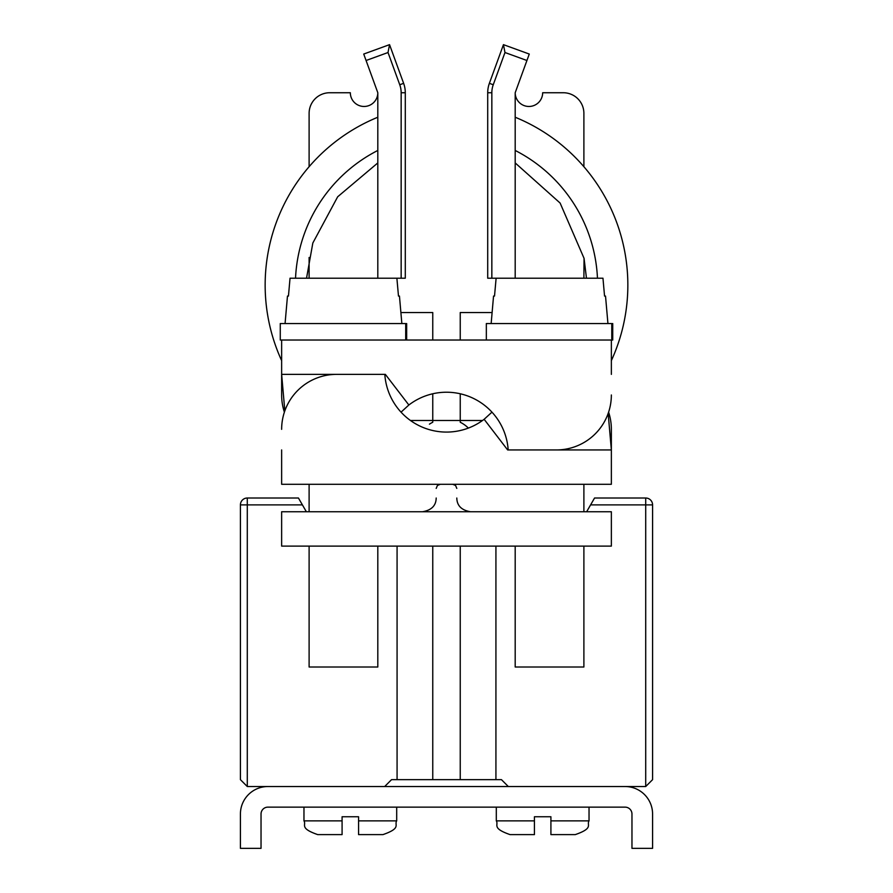 <?xml version="1.0" encoding="UTF-8"?>
<svg xmlns="http://www.w3.org/2000/svg" width="893" height="893" viewBox="0 0 893 893"><rect width="100%" height="100%" fill="white"/><g stroke="black" fill="none" stroke-linecap="round" stroke-linejoin="round"><path stroke-width="1.34" d="M247.294 498.015L247.294 786.532L240.418 779.656L240.418 504.891A6.865 6.865 90 0 1 247.294 498.015L298.441 498.015L306.366 511.756M240.418 779.656L247.294 786.532L384.682 786.532L391.547 779.656L495.928 779.656L495.928 546.103M460.241 546.103L460.241 779.656M495.928 779.656L501.453 779.656L508.318 786.532L645.706 786.532L645.706 498.015A6.865 6.865 0 0 1 652.582 504.891L652.582 779.656L645.706 786.532L652.582 779.656M586.634 511.756L594.559 498.015L645.706 498.015M397.072 779.656L397.072 546.103M432.759 546.103L432.759 779.656M432.759 340.032L432.759 312.55L400.89 312.55M429.433 424.164A30.909 30.909 0 0 1 432.759 422.244L432.759 393.78M468.356 428.082A30.909 30.909 0 0 0 460.241 422.244L460.241 393.78M492.11 312.55L460.241 312.55L460.241 340.032M607.932 323.545L605.521 296.063L604.55 296.063L602.965 278.203L496.117 278.203L494.521 296.063L496.117 278.203L491.842 278.203L491.842 92.738A23.352 23.352 0 0 1 493.249 84.746L504.98 52.52L526.926 60.501L515.194 92.738A13.741 13.741 0 0 0 528.935 106.468A13.741 13.741 0 0 0 542.665 92.738L563.282 92.738L542.665 92.738M563.282 92.738A20.606 20.606 0 0 1 583.888 113.344L583.888 166.701M583.888 511.756L611.359 511.756L611.359 546.103L281.641 546.103L281.641 511.756L583.888 511.756L583.888 484.285L611.359 484.285L611.359 429.332L611.359 449.938L507.648 449.938L484.14 419.297L491.954 412.153M583.888 278.203L584.055 258.334M309.112 113.344L309.112 166.701L309.112 113.344A20.606 20.606 0 0 1 329.718 92.738L350.335 92.738A13.741 13.741 0 0 0 364.065 106.468A13.741 13.741 0 0 0 377.806 92.738L366.074 60.501L388.02 52.52L399.751 84.746A23.352 23.352 0 0 1 401.158 92.738L401.158 278.203L396.883 278.203L398.479 296.063L396.883 278.203L290.035 278.203L288.45 296.063L290.035 278.203M309.112 257.463L309.112 278.203L309.112 257.463M309.112 511.756L309.112 484.285L583.888 484.285M515.194 92.738L515.194 278.203M491.842 92.738L487.712 92.738L487.712 278.203L491.842 278.203M526.926 60.501L529.27 54.049L503.451 44.65L489.375 83.339L493.249 84.746M504.98 52.52L503.451 44.65M487.712 92.738A27.482 27.482 0 0 1 489.375 83.339M399.751 84.746L403.625 83.339L389.549 44.65L388.02 52.52M403.625 83.339A27.482 27.482 0 0 1 405.288 92.738L401.158 92.738M401.158 278.203L405.288 278.203L405.288 92.738M377.806 278.203L377.806 92.738M389.549 44.65L363.73 54.049L366.074 60.501M515.194 117.24A181.346 181.346 0 0 1 611.359 360.627M281.641 360.627A181.346 181.346 0 0 1 377.806 117.24M589.034 807.138L589.034 820.868C586.4 824.942 594.079 828.079 575.293 834.609L550.914 834.609L550.914 816.749L534.427 816.749L534.427 834.609L510.037 834.609C491.262 828.079 498.941 824.942 496.307 820.868L534.427 820.868M496.307 807.138L496.307 820.868C498.941 824.942 491.262 828.079 510.037 834.609M396.693 807.138L396.693 820.868C394.059 824.942 401.738 828.079 382.963 834.609L358.573 834.609L358.573 816.749L342.086 816.749L342.086 834.609L317.707 834.609C298.921 828.079 306.6 824.942 303.966 820.868L342.086 820.868M303.966 807.138L303.966 820.868C306.6 824.942 298.921 828.079 317.707 834.609M534.427 816.749L550.914 816.749M342.086 816.749L358.573 816.749M625.1 807.138L267.9 807.138A6.865 6.865 0 0 0 261.035 814.003L261.035 848.35L240.418 848.35L240.418 814.003A27.482 27.482 0 0 1 267.9 786.532L625.1 786.532A27.482 27.482 0 0 1 652.582 814.003L652.582 848.35L631.965 848.35L631.965 814.003A6.865 6.865 0 0 0 625.1 807.138M281.641 449.938L281.641 484.285L309.112 484.285M281.641 429.332A54.953 54.953 0 0 1 336.594 374.368L384.816 374.368A61.818 61.818 0 0 0 484.14 419.297M611.359 374.368L611.359 340.032L281.641 340.032L281.641 394.985L281.641 374.368L385.352 374.368L408.86 405.009L401.046 412.153M611.359 394.985A54.953 54.953 0 0 1 556.406 449.938L508.184 449.938A61.818 61.818 0 0 0 408.86 405.009M406.661 340.032L406.661 323.545M405.701 340.032L405.701 323.545L280.268 323.545L280.268 340.032L281.641 340.032M611.359 340.032L612.732 340.032L612.732 323.545M611.772 340.032L611.772 323.545L486.339 323.545L486.339 340.032M288.45 296.063L287.479 296.063L288.45 296.063M285.068 323.545L287.479 296.063M401.85 323.545L399.45 296.063L398.479 296.063L399.45 296.063M349.364 278.203L345.435 278.203M342.633 278.203L337.554 278.203M309.112 546.103L309.112 667.004L377.806 667.004L377.806 546.103M494.521 296.063L493.55 296.063L494.521 296.063M491.15 323.545L493.55 296.063M602.965 278.203L604.55 296.063L605.521 296.063M555.446 278.203L551.517 278.203M548.715 278.203L543.636 278.203M515.194 546.103L515.194 667.004L583.888 667.004L583.888 546.103M608.613 412.153A54.953 54.953 0 0 1 611.359 429.332M284.387 412.153A54.953 54.953 0 0 1 281.641 394.985M302.403 504.891L240.418 504.891M652.582 504.891L590.597 504.891M377.806 150.459A151.118 151.118 0 0 0 295.538 278.203M597.462 278.203A151.118 151.118 0 0 0 515.194 150.459M550.914 820.868L589.034 820.868C586.4 824.942 594.079 828.079 575.293 834.609M358.573 820.868L396.693 820.868C394.059 824.942 401.738 828.079 382.963 834.609M436.197 498.015C436.052 505.661 431.475 510.238 422.456 511.756L422.456 511.756M456.803 498.015C456.948 505.661 461.525 510.238 470.544 511.756C461.525 510.238 456.948 505.661 456.803 498.015M456.803 488.404L455.575 485.468L452.684 484.285M436.197 488.404L437.425 485.468L440.316 484.285M377.806 162.928L337.677 196.784L312.829 243.019L306.533 278.203M410.479 420.503L482.521 420.503M586.467 278.203L584.055 258.334L560.123 203.057L515.194 162.928M608.166 413.437L611.359 449.938M284.834 410.869L281.641 374.368"/></g></svg>
